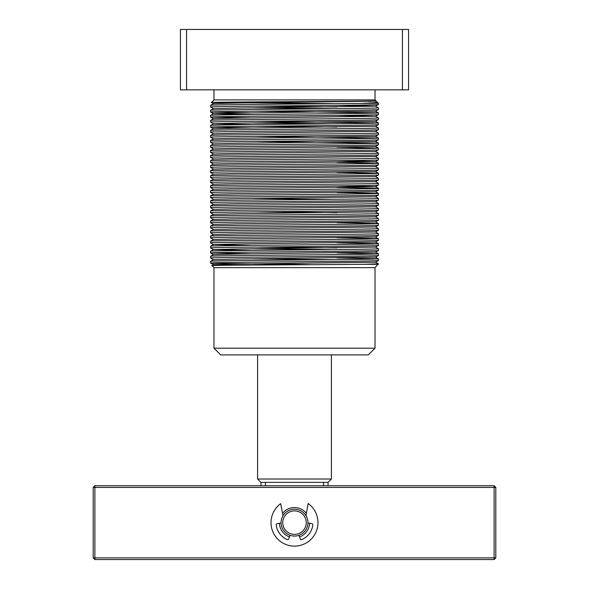 <?xml version="1.0" encoding="UTF-8"?>
<svg xmlns="http://www.w3.org/2000/svg" width="589" height="589" viewBox="0 0 589 589"><rect width="100%" height="100%" fill="white"/><g stroke="black" fill="none" stroke-linecap="round" stroke-linejoin="round"><path stroke-width="0.88" d="M328.051 482.384L260.949 482.384L257.592 479.026L331.408 479.026L328.051 482.384L328.051 485.741M257.592 354.895L257.592 479.026M331.408 354.895L331.408 479.026M375.024 348.18L368.309 354.895L220.691 354.895L213.976 348.18L375.024 348.18L375.024 267.656L213.976 267.656L211.907 265.595L213.483 264.675L237.205 264.063L375.517 262.186L378.366 260.544L378.374 258.785C383.557 259.624 205.443 260.463 210.626 261.302L213.483 259.646L237.205 259.027L375.517 257.128L378.374 258.785L336.945 257.953M213.976 348.18L213.976 267.656M375.024 267.656L378.374 263.82L363.59 264.306L378.374 264.306M211.907 265.595C207.166 265.16 322.374 264.726 363.59 264.306M363.59 103.259C372.97 102.869 377.52 102.486 377.225 102.111L378.374 103.259L294.5 104.032C249.707 104.452 209.448 104.871 210.626 105.291L213.483 103.635L237.205 103.016L375.517 101.146L375.981 100.874L375.024 99.909L213.976 99.909L211.422 102.464L213.483 103.657M375.981 100.866C381.311 101.404 206.562 101.934 211.422 102.464L333.241 103.649M377.225 102.111L375.517 101.117M370.849 101.404L365.666 101.131M213.483 108.693L210.626 107.036C205.443 106.197 383.557 105.357 378.374 104.518L378.374 103.259M252.055 112.897L210.626 112.065C205.443 111.233 383.557 110.393 378.374 109.554L378.374 107.809C383.557 108.648 205.443 109.488 210.626 110.327L213.483 108.67L237.205 108.052L375.517 106.175L378.374 104.518M210.634 105.276L210.626 107.036M311.736 264.689L294.552 264.306C249.743 263.887 209.448 263.46 210.626 263.047C205.443 262.208 383.557 261.369 378.374 260.529M213.483 264.704L210.626 263.047L210.626 261.302M213.483 259.668L210.626 258.011C205.443 257.172 383.557 256.333 378.374 255.493L378.374 253.756C383.557 254.595 205.443 255.435 210.626 256.267L213.483 254.61L237.205 253.999L375.517 252.099L378.374 253.756L336.945 252.924M375.517 257.157L378.374 255.493M210.626 258.011L210.626 256.267M252.055 253.815L210.634 252.99C205.443 252.144 383.557 251.304 378.374 250.465L378.374 248.72C383.557 249.559 205.443 250.399 210.626 251.238L213.483 249.581L237.205 248.963L375.517 247.085L378.366 245.444L378.374 243.691C383.557 244.523 205.443 245.363 210.626 246.202L213.483 244.545L237.205 243.934L375.517 242.057L378.374 240.4L378.374 238.655C383.557 239.495 205.443 240.334 210.626 241.173L213.483 239.517L237.205 238.898L375.517 237.021L378.366 235.379L378.374 233.619C383.557 234.459 205.443 235.298 210.626 236.137L213.483 234.481L237.205 233.862L375.517 231.992L378.374 230.336L378.374 228.591C383.557 229.43 205.443 230.27 210.626 231.109L213.483 229.452L237.205 228.834L375.517 226.956L378.366 225.315L378.374 223.555C383.557 224.394 205.443 225.234 210.626 226.073L213.483 224.416L237.205 223.798L375.517 221.928L378.374 220.271L378.374 218.526C383.557 219.366 205.443 220.205 210.626 221.044L213.483 219.388L237.205 218.769L375.517 216.87L378.374 218.526M213.483 254.639L210.626 252.983L210.626 251.238M252.055 250.406L213.483 249.603L210.626 247.947C205.443 247.108 383.557 246.268 378.374 245.429M210.626 247.947L210.626 246.202M252.055 245.37L213.483 244.575L210.626 242.918C205.443 242.079 383.557 241.24 378.374 240.4M210.626 242.918L210.626 241.173M213.483 239.539L210.626 237.882C205.443 237.043 383.557 236.204 378.374 235.364M210.626 237.882L210.626 236.137M213.483 234.51L210.626 232.854C205.443 232.014 383.557 231.175 378.374 230.336M210.626 232.854L210.626 231.109M213.483 229.474L210.626 227.818C205.443 226.979 383.557 226.139 378.374 225.3M210.626 227.818L210.626 226.073M213.483 224.438L210.626 222.782C205.443 221.95 383.557 221.111 378.374 220.271M210.626 222.782L210.626 221.044M213.483 219.41L210.626 217.753C205.443 216.914 383.557 216.075 378.374 215.235L378.374 213.49C383.557 214.33 205.443 215.169 210.626 216.008L213.483 214.352L237.205 213.733L375.517 211.863L378.374 210.207L378.374 208.462C383.557 209.301 205.443 210.14 210.626 210.98L213.483 209.316L237.205 208.705L375.517 206.827L378.366 205.186L378.374 203.426C383.557 204.265 205.443 205.105 210.626 205.944L213.483 204.287L237.205 203.669L375.517 201.799L378.366 200.15L378.374 198.397C383.557 199.237 205.443 200.076 210.626 200.908L213.483 199.251L237.205 198.64L375.517 196.763L378.366 195.121L378.374 193.361C383.557 194.201 205.443 195.04 210.626 195.879L213.483 194.223L237.205 193.604L375.517 191.727L378.366 190.085L378.374 188.333C383.557 189.165 205.443 190.004 210.626 190.843L213.483 189.187L237.205 188.576L375.517 186.698L378.374 185.042L378.374 183.297C383.557 184.136 205.443 184.975 210.626 185.815L213.483 184.158L237.205 183.54L375.517 181.662L378.366 180.02L378.374 178.261C383.557 179.1 205.443 179.939 210.626 180.779L213.483 179.122L237.205 178.504L375.517 176.634L378.374 174.977L378.374 173.232C383.557 174.072 205.443 174.911 210.626 175.75L213.483 174.094L237.205 173.475L375.517 171.598L378.366 169.956L378.374 168.196C383.557 169.036 205.443 169.875 210.626 170.714L213.483 169.058L237.205 168.439L375.517 166.569L378.374 164.913L378.374 163.168C383.557 164.007 205.443 164.846 210.626 165.686L213.483 164.029L237.205 163.411L375.517 161.533L336.945 160.709M210.626 217.753L210.626 216.008M213.483 214.374L210.626 212.717C205.443 211.878 383.557 211.039 378.374 210.207M210.626 212.717L210.626 210.98M213.483 209.345L210.626 207.689C205.443 206.849 383.557 206.01 378.374 205.171M210.626 207.689L210.626 205.944M213.483 204.309L210.626 202.653C205.443 201.813 383.557 200.974 378.374 200.135M210.626 202.653L210.626 200.908M213.483 199.281L210.626 197.624C205.443 196.785 383.557 195.946 378.374 195.106M210.626 197.624L210.626 195.879M213.483 194.245L210.626 192.588C205.443 191.749 383.557 190.91 378.374 190.07M210.626 192.588L210.626 190.843M213.483 189.216L210.626 187.56C205.443 186.72 383.557 185.881 378.374 185.042M210.626 187.56L210.626 185.815M213.483 184.18L210.626 182.524C205.443 181.684 383.557 180.845 378.374 180.006M210.626 182.524L210.626 180.779M213.483 179.152L210.626 177.495C205.443 176.656 383.557 175.816 378.374 174.977M210.626 177.495L210.626 175.75M213.483 174.116L210.626 172.459C205.443 171.62 383.557 170.781 378.374 169.941M210.626 172.459L210.626 170.714M213.483 169.08L210.626 167.423C205.443 166.591 383.557 165.752 378.374 164.913M210.626 167.423L210.626 165.686M213.483 164.051L210.626 162.395C205.443 161.555 383.557 160.716 378.374 159.877L378.374 158.132C383.557 158.971 205.443 159.81 210.626 160.65L213.483 158.993L237.205 158.375L375.517 156.505L378.374 154.848L378.374 153.103C383.557 153.943 205.443 154.782 210.626 155.621L213.483 153.957L237.205 153.346L375.517 151.469L378.366 149.827L378.374 148.067C383.557 148.907 205.443 149.746 210.626 150.585L213.483 148.929L237.205 148.31L375.517 146.44L378.366 144.791L378.374 143.039C383.557 143.878 205.443 144.717 210.626 145.549L213.483 143.893L237.205 143.282L375.517 141.404L378.366 139.762L378.374 138.003C383.557 138.842 205.443 139.681 210.626 140.521L213.483 138.864L237.205 138.246L375.517 136.368L378.366 134.726L378.374 132.974C383.557 133.806 205.443 134.645 210.626 135.485L213.483 133.828L237.205 133.217L375.517 131.34L378.374 129.683L378.374 127.938C383.557 128.777 205.443 129.617 210.626 130.456L213.483 128.8L237.205 128.181L375.517 126.304L378.366 124.662L378.374 122.902C383.557 123.742 205.443 124.581 210.626 125.42L213.483 123.764L237.205 123.145L375.517 121.275L378.374 119.619L378.374 117.874C383.557 118.713 205.443 119.552 210.626 120.392L213.483 118.735L237.205 118.117L375.517 116.239L336.945 115.415M210.626 162.395L210.626 160.65M213.483 159.015L210.626 157.359C205.443 156.519 383.557 155.68 378.374 154.848M210.626 157.359L210.626 155.621M213.483 153.987L210.626 152.33C205.443 151.491 383.557 150.651 378.374 149.812M210.626 152.33L210.626 150.585M213.483 148.951L210.626 147.294C205.443 146.455 383.557 145.616 378.374 144.776M210.626 147.294L210.626 145.549M213.483 143.922L210.626 142.266C205.443 141.426 383.557 140.587 378.374 139.748M210.626 142.266L210.626 140.521M213.483 138.886L210.626 137.23C205.443 136.39 383.557 135.551 378.374 134.712M210.626 137.23L210.626 135.485M213.483 133.858L210.626 132.201C205.443 131.362 383.557 130.522 378.374 129.683M210.626 132.201L210.626 130.456M252.055 127.997L210.626 127.165C205.443 126.326 383.557 125.486 378.374 124.647M210.626 127.165L210.626 125.42M252.055 124.588L213.483 123.793L210.626 122.137C205.443 121.297 383.557 120.458 378.374 119.619M210.626 122.137L210.626 120.392M252.055 117.933L210.634 117.115C205.443 116.261 383.557 115.422 378.374 114.583L378.374 112.838C383.557 113.677 205.443 114.516 210.626 115.356L213.483 113.699L237.205 113.081L375.517 111.181L378.374 112.838L255.759 111.196M213.483 118.757L210.634 117.115L210.626 115.356M378.366 109.561L375.517 111.211M210.634 110.312L210.626 112.065M375.517 262.164L378.374 263.82M333.241 259.661L252.055 258.843M333.241 249.596L252.055 248.779M255.759 247.078L336.945 247.888M378.366 248.705L375.517 247.063M336.945 242.859L378.374 243.691M336.945 237.823L378.374 238.655L375.517 236.999M378.366 233.612L375.517 231.963M375.517 226.934L378.374 228.591M336.945 222.73L378.374 223.555L375.517 221.898M255.759 211.849L336.945 212.658M378.366 213.483L375.517 211.834M375.517 206.805L378.374 208.462M378.366 203.419L375.517 201.769M333.241 199.266L252.055 198.456M378.366 198.383L375.517 196.741M336.945 192.529L378.374 193.361M336.945 187.501L378.374 188.333L375.517 186.676L336.945 185.874M378.366 183.282L375.517 181.64M378.366 178.253L375.517 176.604M336.945 172.4L378.374 173.232M378.366 168.189L375.517 166.54M336.945 162.336L378.374 163.168L375.517 161.511M375.517 156.475L378.374 158.132M378.366 153.088L375.517 151.447M336.945 147.235L378.374 148.067L375.517 146.411M255.759 141.389L378.374 143.039M255.759 136.361L378.374 138.003M378.366 132.959L375.517 131.318M255.759 126.296L336.945 127.106M378.366 127.923L375.517 126.282M333.241 123.778L252.055 122.961M255.759 121.26L378.374 122.902M378.366 117.859L375.517 116.217M333.241 108.678L252.055 107.868M255.759 106.16L336.945 106.977M336.945 105.35L375.517 106.153L378.374 107.809M375.024 99.909L375.024 89.845M213.976 99.909L213.976 89.845M323.552 482.384L323.552 485.741M265.448 485.741L265.448 482.384M186.566 29.45L180.425 29.45L180.425 89.845L186.566 89.845L186.566 29.45L402.434 29.45L402.434 89.845L408.575 89.845L408.575 29.45L402.434 29.45M186.566 89.845L402.434 89.845M252.055 114.524L213.483 113.729L210.634 112.079M298.991 535.291L300.39 539.237A0.825 0.825 0 0 0 301.48 539.723A18.45 18.45 0 0 0 312.811 524.954A1.185 1.185 0 0 0 311.839 523.636L307.914 522.944M281.086 522.966L276.963 523.761A0.979 0.979 0 0 0 276.175 524.836A18.45 18.45 0 0 0 287.049 539.524A1.281 1.281 0 0 0 288.772 538.78L290.009 535.291M305.971 515.677L308.128 503.514A23.486 23.486 0 0 1 312.06 538.243A23.486 23.486 0 0 1 277.11 538.427A23.486 23.486 0 0 1 280.673 503.661L283 515.728M289.449 536.874A15.1 15.1 0 0 1 279.414 523.29M282.551 513.417A15.1 15.1 0 0 1 306.383 513.336M494.127 559.55L94.873 559.55L94.873 557.871L494.127 557.871L494.127 487.42L94.873 487.42L94.873 557.871L93.195 557.871L93.195 487.42L94.873 485.741L494.127 485.741L494.127 487.42L495.805 487.42L495.805 557.871L494.127 557.871L494.127 559.55L495.805 557.871M309.586 523.238A15.1 15.1 0 0 1 299.551 536.874M93.195 487.42L94.873 487.42L94.873 485.741M494.127 485.741L495.805 487.42M94.873 559.55L93.195 557.871M282.757 522.642A11.743 11.743 0 0 0 294.5 534.385A11.743 11.743 0 0 0 306.243 522.642A11.743 11.743 0 0 0 294.5 510.899A11.743 11.743 0 0 0 282.757 522.642M307.922 522.642A13.422 13.422 0 0 1 294.5 536.064A13.422 13.422 0 0 1 281.078 522.642A13.422 13.422 0 0 1 294.5 509.227A13.422 13.422 0 0 1 307.922 522.642M260.949 482.384L260.949 485.741M375.517 252.121L378.366 250.48M375.517 216.892L378.366 215.25M375.517 161.533L378.366 159.891M213.483 128.822L210.634 127.18M375.517 116.239L378.366 114.597M378.366 122.895L375.517 121.246M378.366 137.988L375.517 136.346M378.366 143.024L375.517 141.382M378.366 173.218L375.517 171.576M378.366 193.347L375.517 191.705M378.366 243.677L375.517 242.027"/></g></svg>
